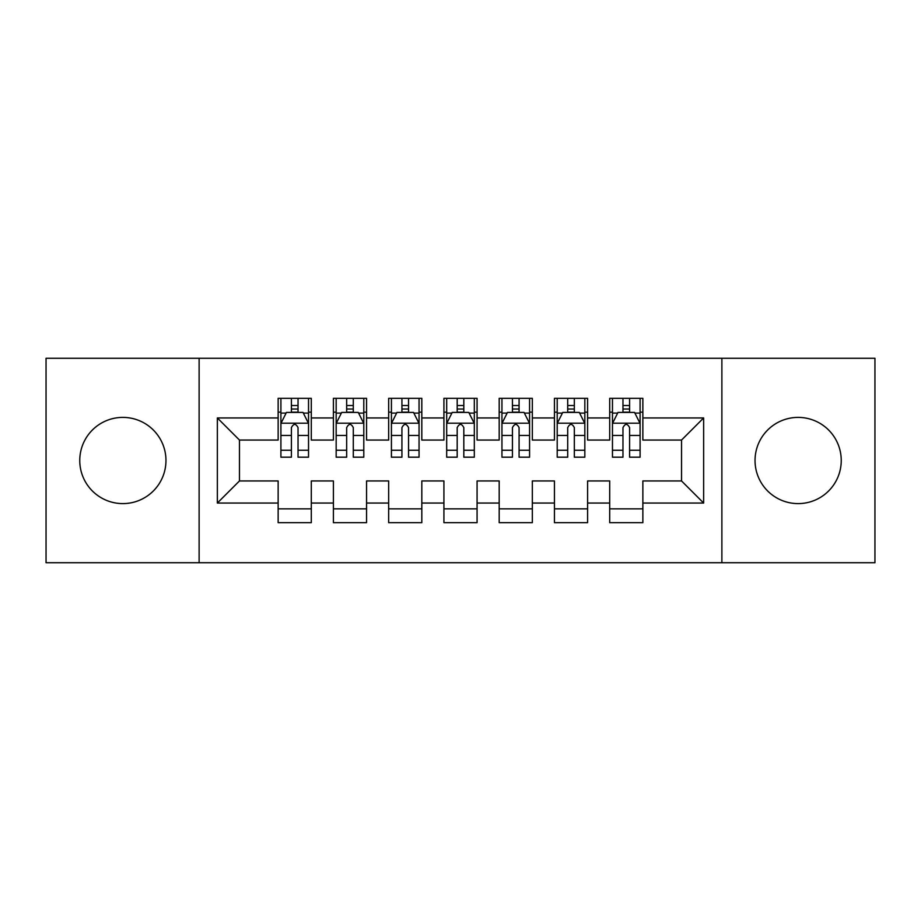 <?xml version="1.0" encoding="UTF-8"?>
<svg xmlns="http://www.w3.org/2000/svg" width="921" height="921" viewBox="0 0 921 921"><rect width="100%" height="100%" fill="white"/><g stroke="black" fill="none" stroke-linecap="round" stroke-linejoin="round"><path stroke-width="1.38" d="M798.139 417.397A43.103 43.103 0 0 0 755.036 460.5A43.103 43.103 0 0 0 798.139 503.603A43.103 43.103 0 0 0 841.241 460.5A43.103 43.103 0 0 0 798.139 417.397M122.861 417.397A43.103 43.103 0 0 0 79.759 460.5A43.103 43.103 0 0 0 122.861 503.603A43.103 43.103 0 0 0 165.964 460.5A43.103 43.103 0 0 0 122.861 417.397M721.88 562.731L874.95 562.731L874.95 358.269L721.88 358.269L721.88 562.731L199.12 562.731L199.12 358.269L46.05 358.269L46.05 562.731L199.12 562.731M721.88 358.269L199.12 358.269M217.356 503.05L217.356 417.95L278.142 417.95L278.142 440.054L239.46 440.054L239.46 480.946L217.356 503.05L278.142 503.05L278.142 522.668L311.298 522.668L311.298 503.05L333.402 503.05L333.402 522.668L366.558 522.668L366.558 503.05L388.662 503.05L388.662 522.668L421.818 522.668L421.818 503.05L443.922 503.05L443.922 522.668L477.078 522.668L477.078 503.05L499.182 503.05L499.182 522.668L532.338 522.668L532.338 503.05L554.442 503.05L554.442 522.668L587.598 522.668L587.598 503.05L609.702 503.05L609.702 522.668L642.858 522.668L642.858 480.946L681.54 480.946L681.54 440.054L642.858 440.054L642.858 417.95L703.644 417.95L703.644 503.05L642.858 503.05M642.858 417.95L642.858 398.333L609.702 398.333L609.702 417.95L587.598 417.95L587.598 398.333L554.442 398.333L554.442 417.95L532.338 417.95L532.338 398.333L499.182 398.333L499.182 417.95L477.078 417.95L477.078 398.333L443.922 398.333L443.922 417.95L421.818 417.95L421.818 398.333L388.662 398.333L388.662 417.95L366.558 417.95L366.558 398.333L333.402 398.333L333.402 417.95L311.298 417.95L311.298 398.333L278.142 398.333L278.142 417.95M587.598 503.05L587.598 480.946L609.702 480.946L609.702 503.05M703.644 417.95L681.54 440.054M532.338 503.05L532.338 480.946L554.442 480.946L554.442 503.05M609.702 417.95L609.702 440.054L587.598 440.054L587.598 417.95M477.078 503.05L477.078 480.946L499.182 480.946L499.182 503.05M554.442 417.95L554.442 440.054L532.338 440.054L532.338 417.95M421.818 503.05L421.818 480.946L443.922 480.946L443.922 503.05M499.182 417.95L499.182 440.054L477.078 440.054L477.078 417.95M366.558 503.05L366.558 480.946L388.662 480.946L388.662 503.05M443.922 417.95L443.922 440.054L421.818 440.054L421.818 417.95M311.298 503.05L311.298 480.946L333.402 480.946L333.402 503.05M388.662 417.95L388.662 440.054L366.558 440.054L366.558 417.95M239.46 480.946L278.142 480.946L278.142 503.05M333.402 417.95L333.402 440.054L311.298 440.054L311.298 417.95M609.702 412.148L612.465 412.148M640.095 412.148L642.858 412.148M554.442 412.148L557.205 412.148M584.835 412.148L587.598 412.148M499.182 412.148L501.945 412.148M529.575 412.148L532.338 412.148M443.922 412.148L446.685 412.148M474.315 412.148L477.078 412.148M388.662 412.148L391.425 412.148M419.055 412.148L421.818 412.148M333.402 412.148L336.165 412.148M363.795 412.148L366.558 412.148M278.142 412.148L280.905 412.148M308.535 412.148L311.298 412.148M278.142 508.853L311.298 508.853M333.402 508.853L366.558 508.853M388.662 508.853L421.818 508.853M443.922 508.853L477.078 508.853M499.182 508.853L532.338 508.853M554.442 508.853L587.598 508.853M609.702 508.853L642.858 508.853M217.356 417.95L239.46 440.054M681.54 480.946L703.644 503.05M298.036 405.516L291.404 405.516M308.535 450.254L298.036 450.254L298.036 457.184L308.535 457.184L308.535 423.476L303.009 412.424L286.431 412.424L280.905 423.476L280.905 457.184L291.404 457.184L291.404 450.254L280.905 450.254M280.905 423.476L280.905 398.333M308.535 423.476L308.535 398.333M291.404 412.424L291.404 398.333M298.036 398.333L298.036 412.424M298.036 450.254L298.036 427.62C295.825 423.361 293.615 423.361 291.404 427.62L291.404 450.254M298.036 412.148L291.404 412.148M353.296 405.516L346.664 405.516M363.795 450.254L353.296 450.254L353.296 457.184L363.795 457.184L363.795 423.476L358.269 412.424L341.691 412.424L336.165 423.476L336.165 457.184L346.664 457.184L346.664 450.254L336.165 450.254M336.165 423.476L336.165 398.333M363.795 423.476L363.795 398.333M346.664 412.424L346.664 398.333M353.296 398.333L353.296 412.424M353.296 450.254L353.296 427.62C351.085 423.361 348.875 423.361 346.664 427.62L346.664 450.254M353.296 412.148L346.664 412.148M408.556 405.516L401.924 405.516M419.055 450.254L408.556 450.254L408.556 457.184L419.055 457.184L419.055 423.476L413.529 412.424L396.951 412.424L391.425 423.476L391.425 457.184L401.924 457.184L401.924 450.254L391.425 450.254M391.425 423.476L391.425 398.333M419.055 423.476L419.055 398.333M401.924 412.424L401.924 398.333M408.556 398.333L408.556 412.424M408.556 450.254L408.556 427.62C406.345 423.361 404.135 423.361 401.924 427.62L401.924 450.254M408.556 412.148L401.924 412.148M463.816 405.516L457.184 405.516M474.315 450.254L463.816 450.254L463.816 457.184L474.315 457.184L474.315 423.476L468.789 412.424L452.211 412.424L446.685 423.476L446.685 457.184L457.184 457.184L457.184 450.254L446.685 450.254M446.685 423.476L446.685 398.333M474.315 423.476L474.315 398.333M457.184 412.424L457.184 398.333M463.816 398.333L463.816 412.424M463.816 450.254L463.816 427.62C461.605 423.361 459.395 423.361 457.184 427.62L457.184 450.254M463.816 412.148L457.184 412.148M519.076 405.516L512.444 405.516M529.575 450.254L519.076 450.254L519.076 457.184L529.575 457.184L529.575 423.476L524.049 412.424L507.471 412.424L501.945 423.476L501.945 457.184L512.444 457.184L512.444 450.254L501.945 450.254M501.945 423.476L501.945 398.333M529.575 423.476L529.575 398.333M512.444 412.424L512.444 398.333M519.076 398.333L519.076 412.424M519.076 450.254L519.076 427.62C516.865 423.361 514.655 423.361 512.444 427.62L512.444 450.254M519.076 412.148L512.444 412.148M574.336 405.516L567.704 405.516M584.835 450.254L574.336 450.254L574.336 457.184L584.835 457.184L584.835 423.476L579.309 412.424L562.731 412.424L557.205 423.476L557.205 457.184L567.704 457.184L567.704 450.254L557.205 450.254M557.205 423.476L557.205 398.333M584.835 423.476L584.835 398.333M567.704 412.424L567.704 398.333M574.336 398.333L574.336 412.424M574.336 450.254L574.336 427.62C572.125 423.361 569.915 423.361 567.704 427.62L567.704 450.254M574.336 412.148L567.704 412.148M629.596 405.516L622.964 405.516M640.095 450.254L629.596 450.254L629.596 457.184L640.095 457.184L640.095 423.476L634.569 412.424L617.991 412.424L612.465 423.476L612.465 457.184L622.964 457.184L622.964 450.254L612.465 450.254M612.465 423.476L612.465 398.333M640.095 423.476L640.095 398.333M622.964 412.424L622.964 398.333M629.596 398.333L629.596 412.424M629.596 450.254L629.596 427.62C627.385 423.361 625.175 423.361 622.964 427.62L622.964 450.254M629.596 412.148L622.964 412.148M308.397 423.2L281.043 423.2M280.905 413.092L286.097 413.092M303.343 413.092L308.535 413.092M291.404 435.449L280.905 435.449M308.535 435.449L298.036 435.449M298.036 409.028L291.404 409.028M363.657 423.2L336.303 423.2M336.165 413.092L341.357 413.092M358.603 413.092L363.795 413.092M346.664 435.449L336.165 435.449M363.795 435.449L353.296 435.449M353.296 409.028L346.664 409.028M418.917 423.2L391.563 423.2M391.425 413.092L396.617 413.092M413.863 413.092L419.055 413.092M401.924 435.449L391.425 435.449M419.055 435.449L408.556 435.449M408.556 409.028L401.924 409.028M474.177 423.2L446.823 423.2M446.685 413.092L451.877 413.092M469.123 413.092L474.315 413.092M457.184 435.449L446.685 435.449M474.315 435.449L463.816 435.449M463.816 409.028L457.184 409.028M529.437 423.2L502.083 423.2M501.945 413.092L507.137 413.092M524.383 413.092L529.575 413.092M512.444 435.449L501.945 435.449M529.575 435.449L519.076 435.449M519.076 409.028L512.444 409.028M584.697 423.2L557.343 423.2M557.205 413.092L562.397 413.092M579.643 413.092L584.835 413.092M567.704 435.449L557.205 435.449M584.835 435.449L574.336 435.449M574.336 409.028L567.704 409.028M639.957 423.2L612.603 423.2M612.465 413.092L617.657 413.092M634.903 413.092L640.095 413.092M622.964 435.449L612.465 435.449M640.095 435.449L629.596 435.449M629.596 409.028L622.964 409.028"/></g></svg>
